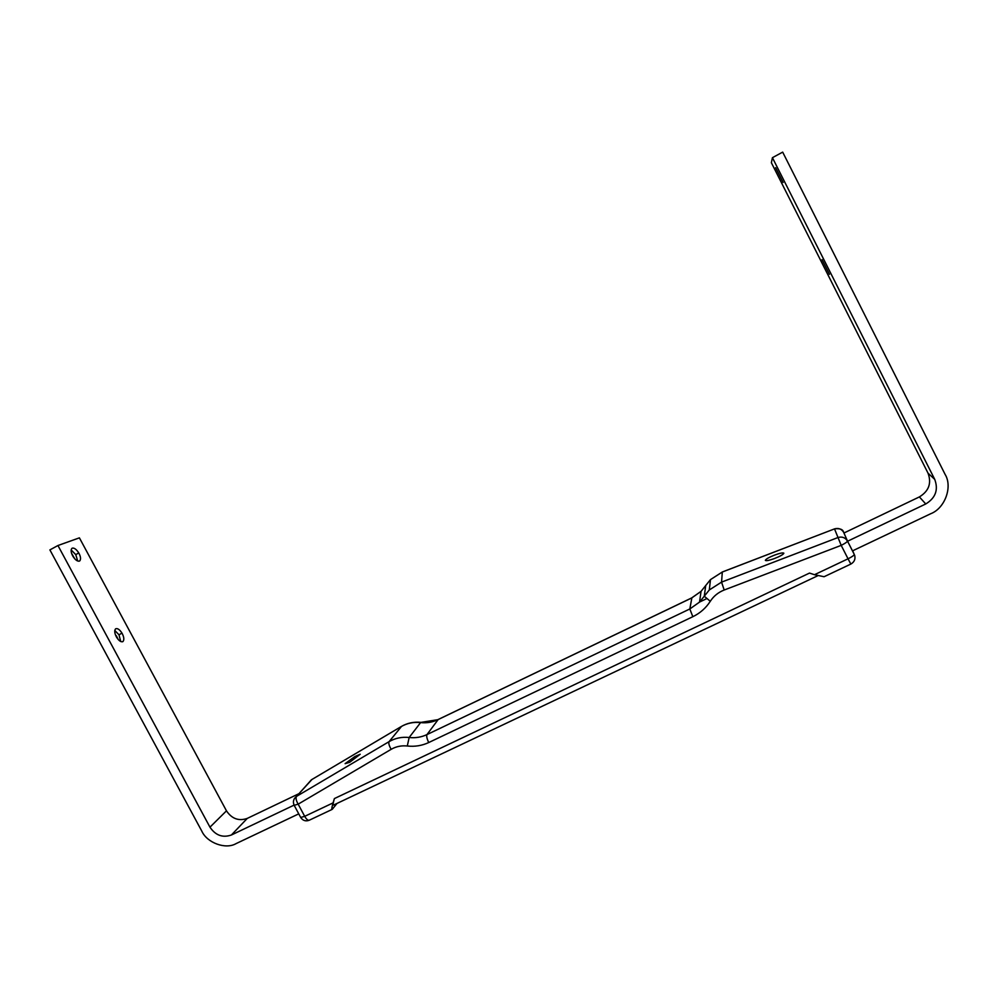 <?xml version="1.0" encoding="UTF-8"?>
<svg xmlns="http://www.w3.org/2000/svg" width="998" height="998" viewBox="0 0 998 998"><rect width="100%" height="100%" fill="white"/><g stroke="black" fill="none" stroke-linecap="round" stroke-linejoin="round"><path stroke-width="1.5" d="M71.157 549.948L75.773 554.651L77.532 560.477M71.557 553.266L74.788 558.868M75.773 554.651L78.742 552.904C80.651 556.41 81.025 559.042 79.852 560.789L79.353 561.113C77.407 561.5 75.274 559.915 72.941 556.348C71.02 552.842 70.646 550.21 71.819 548.451L72.355 548.127C74.314 547.777 76.447 549.374 78.742 552.904M114.782 630.437L118.987 634.803L120.733 641.539M116.342 635.726L118.151 639.456M118.987 634.803L121.968 633.106C123.964 636.811 124.338 639.581 123.091 641.415L122.779 641.639C120.958 642.238 118.899 640.791 116.604 637.285C114.608 633.58 114.234 630.811 115.481 628.965L115.818 628.728C117.652 628.166 119.71 629.626 121.968 633.106M775.633 167.664L783.106 182.484L775.633 167.664M822.028 259.605L829.45 274.325L822.028 259.605M772.427 157.684L934.727 479.377C938.569 489.781 935.575 497.977 925.745 503.965L847.576 541.228L852.492 550.884L930.685 513.745C944.869 508.369 952.816 486.874 945.106 474.399L782.682 152.12L772.427 157.684L771.367 162.711L928.028 473.164C931.745 483.207 928.864 491.116 919.383 496.917L843.971 532.994L843.609 532.233C841.476 528.89 838.445 527.767 834.515 528.89L722.315 572.016L710.476 579.613L701.058 591.34L691.689 597.977L437.76 719.745C432.359 722.29 426.608 723.238 420.532 722.589C413.496 721.853 407.022 723.201 401.121 726.631L311.451 779.775L296.518 796.392C295.583 798.051 296.132 800.633 298.177 804.163L294.173 805.311L300.672 817.449L304.702 816.339C306.586 819.57 308.22 820.805 309.592 820.069L331.91 809.515M706.559 598.713L699.536 602.068L706.559 598.713M298.901 793.697L247.279 818.397C238.772 821.329 231.848 818.809 226.471 810.838L79.403 537.847L57.946 545.519L49.9 549.898L201.783 831.097C207.023 842.886 225.673 849.747 236.052 843.622L298.751 813.857M294.073 805.124L231.399 835.002C222.654 838.008 215.506 835.388 209.967 827.18L57.946 545.519M765.354 560.315C765.89 559.092 768.922 557.358 774.473 555.138C779.737 553.204 782.856 552.543 783.829 553.154L783.854 553.229C783.28 554.526 780.062 556.335 774.186 558.643C769.146 560.427 766.215 561.026 765.391 560.414L765.354 560.315M345.108 763.67L354.839 756.571L360.203 754.251L349.687 762.31L345.108 763.67M843.597 532.208L847.439 541.003C847.314 541.902 845.231 543.349 841.202 545.37L724.186 590.018C718.298 592.338 713.657 596.093 710.289 601.295C705.935 608.032 700.109 613.171 692.824 616.702L428.741 742.537C422.017 745.681 414.856 746.841 407.296 746.005C401.446 745.394 396.081 746.492 391.179 749.311L298.177 804.163L304.702 816.339L333.095 802.879C331.735 807.669 331.436 809.827 332.222 809.366L337.025 803.415M850.82 564.082L824.074 576.732L814.493 574.711L848.038 558.805L841.202 545.37L834.515 528.89L722.315 571.979L721.566 582.121L838.008 537.523C842.087 536.375 845.231 537.535 847.439 541.003L854.263 554.401C854.151 555.325 852.067 556.797 848.038 558.805L850.845 564.07C854.276 562.074 855.56 559.229 854.725 555.537L852.666 550.796M817.811 575.721L333.507 805.087C332.721 805.548 333.008 803.39 334.38 798.587L809.515 573.077L814.493 574.711M333.095 802.879L334.38 798.587M847.576 541.228L843.597 532.221C842.986 529.377 839.954 528.254 834.503 528.853M209.967 827.18L226.471 810.838M231.399 835.002L247.279 818.397M934.727 479.377L928.028 473.164M925.745 503.965L919.383 496.917M309.243 782.207L311.388 779.812L401.121 726.619C407.147 723.076 413.696 721.654 420.794 722.352L409.155 737.497C415.442 738.183 421.381 737.21 426.969 734.59L689.818 608.967L699.536 602.106L709.304 589.968L721.566 582.121L724.186 590.018M311.987 779.45L296.456 796.429L389.095 741.639C395.196 738.121 401.882 736.736 409.155 737.497L407.296 746.005M294.348 798.662L296.456 796.429C293.449 798.874 292.688 801.831 294.173 805.311M722.44 571.929L710.476 579.613L709.304 589.968L704.276 596.205L705.736 585.439M691.864 597.839L689.818 608.967L692.824 616.702M438.234 719.471L426.969 734.59C426.333 736.137 426.919 738.782 428.741 742.537M421.031 722.377L437.81 719.683L691.689 597.927L701.058 591.327L699.536 602.106L704.276 596.205L710.289 601.295M401.57 726.357L389.095 741.639C388.384 743.186 389.083 745.743 391.179 749.311M79.141 561.175L79.852 560.789M122.355 641.801L123.091 641.415M309.006 820.344C305.563 821.529 302.793 820.556 300.672 817.449"/></g></svg>
